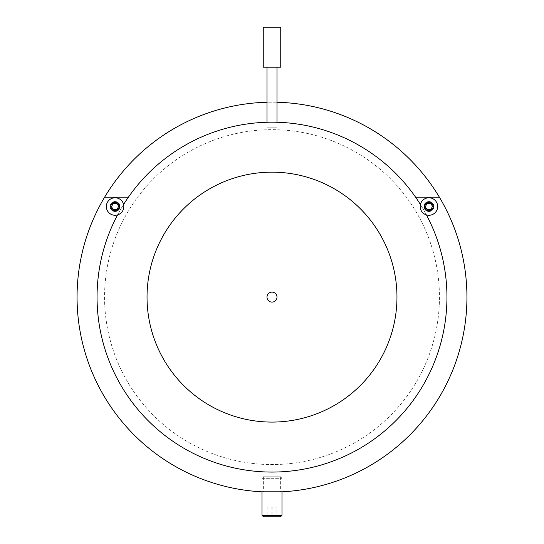 <?xml version="1.0" encoding="UTF-8"?>
<svg xmlns="http://www.w3.org/2000/svg" width="544" height="544" viewBox="0 0 544 544"><rect width="100%" height="100%" fill="white"/><g stroke="black" fill="none" stroke-linecap="round" stroke-linejoin="round"><path stroke-width="0.41" stroke-dasharray="2.72 2.04" d="M272 491.81L263.364 491.81L272 491.81M272 476.809L263.364 476.809L272 476.809M111.078 206.523A3.998 3.998 0 0 0 115.076 210.521A3.998 3.998 0 0 0 119.075 206.523A3.998 3.998 0 0 0 115.076 202.524A3.998 3.998 0 0 0 111.078 206.523A3.998 3.998 0 0 0 115.076 210.521A3.998 3.998 0 0 0 119.075 206.523A3.998 3.998 0 0 0 115.076 202.524A3.998 3.998 0 0 0 111.078 206.523M424.925 206.523A3.998 3.998 0 0 0 428.924 210.521A3.998 3.998 0 0 0 432.922 206.523A3.998 3.998 0 0 0 428.924 202.524A3.998 3.998 0 0 0 424.925 206.523A3.998 3.998 0 0 0 428.924 210.521A3.998 3.998 0 0 0 432.922 206.523A3.998 3.998 0 0 0 428.924 202.524A3.998 3.998 0 0 0 424.925 206.523M97.05 297.119A174.95 174.95 0 0 0 272 472.07A174.95 174.95 0 0 0 446.95 297.119A174.95 174.95 0 0 0 272 122.169A174.95 174.95 0 0 0 97.05 297.119M262.004 491.81L281.996 491.81A194.942 194.942 0 0 0 466.942 297.119A194.942 194.942 0 0 0 272 102.177A194.942 194.942 0 0 0 77.058 297.119A194.942 194.942 0 0 0 262.004 491.81L262.004 478.312L281.996 478.312L262.004 478.312L263.5 476.809L280.5 476.809L263.5 476.809M276.998 102.245A194.942 194.942 0 0 0 267.002 102.245M104.55 297.119A167.45 167.45 0 0 0 272 464.569A167.45 167.45 0 0 0 439.45 297.119A167.45 167.45 0 0 0 272 129.669A167.45 167.45 0 0 0 104.55 297.119A167.45 167.45 0 0 0 272 464.569A167.45 167.45 0 0 0 439.45 297.119A167.45 167.45 0 0 0 272 129.669A167.45 167.45 0 0 0 104.55 297.119M426.428 214.907A174.95 174.95 0 0 0 420.41 204.49A174.95 174.95 0 0 1 426.428 214.907M123.59 204.49A174.95 174.95 0 0 0 117.572 214.907A174.95 174.95 0 0 1 123.59 204.49M104.645 197.152L128.425 197.152A174.95 174.95 0 0 1 415.575 197.152L439.355 197.152M272 172.156A124.964 124.964 0 0 0 147.036 297.119A124.964 124.964 0 0 0 272 422.083A124.964 124.964 0 0 0 396.964 297.119A124.964 124.964 0 0 0 272 172.156A124.964 124.964 0 0 0 147.036 297.119A124.964 124.964 0 0 0 272 422.083A124.964 124.964 0 0 0 396.964 297.119A124.964 124.964 0 0 0 272 172.156A124.964 124.964 0 0 0 147.036 297.119A124.964 124.964 0 0 0 272 422.083A124.964 124.964 0 0 0 396.964 297.119A124.964 124.964 0 0 0 272 172.156M272 472.07A174.95 174.95 0 0 0 446.95 297.119A174.95 174.95 0 0 0 272 122.169A174.95 174.95 0 0 0 97.05 297.119A174.95 174.95 0 0 0 272 472.07M272 302.117A4.998 4.998 0 0 1 267.002 297.119A4.998 4.998 0 0 1 272 292.121A4.998 4.998 0 0 1 276.998 297.119A4.998 4.998 0 0 1 272 302.117M276.998 127.174L267.002 127.174L276.998 127.174L276.998 122.244M267.002 67.191L276.998 67.191L267.002 67.191M267.002 127.174L267.002 122.244M280.745 27.2L263.255 27.2M280.745 67.191L263.255 67.191M420.22 207.42A8.745 8.745 0 0 1 428.026 197.819A8.745 8.745 0 0 1 437.621 205.625A8.745 8.745 0 0 1 429.821 215.227A8.745 8.745 0 0 1 420.22 207.42M423.946 207.033A4.998 4.998 0 0 1 428.407 201.552A4.998 4.998 0 0 1 433.894 206.013A4.998 4.998 0 0 1 429.434 211.494A4.998 4.998 0 0 1 423.946 207.033A4.998 4.998 0 0 1 428.407 201.552A4.998 4.998 0 0 1 433.894 206.013A4.998 4.998 0 0 1 429.434 211.494A4.998 4.998 0 0 1 423.946 207.033M432.507 206.156L430.392 203.232L426.809 203.599L425.333 206.89L427.448 209.814L431.038 209.447L432.507 206.156M106.379 207.42A8.745 8.745 0 0 1 114.179 197.819A8.745 8.745 0 0 1 123.78 205.625A8.745 8.745 0 0 1 115.974 215.227A8.745 8.745 0 0 1 106.379 207.42M110.106 207.033A4.998 4.998 0 0 1 114.566 201.552A4.998 4.998 0 0 1 120.054 206.013A4.998 4.998 0 0 1 115.593 211.494A4.998 4.998 0 0 1 110.106 207.033A4.998 4.998 0 0 1 114.566 201.552A4.998 4.998 0 0 1 120.054 206.013A4.998 4.998 0 0 1 115.593 211.494A4.998 4.998 0 0 1 110.106 207.033M118.667 206.156L116.552 203.232L112.962 203.599L111.493 206.89L113.608 209.814L117.191 209.447L118.667 206.156M263.5 516.8L280.5 516.8M281.996 515.297L262.004 515.297M276.91 516.8L267.09 516.8L276.91 516.8L276.91 507.056L267.09 507.056L276.91 507.056M276.066 507.056L276.066 516.8M271.157 507.056L271.157 516.8M267.09 507.056L267.09 516.8M267.934 507.056L267.934 516.8M272.843 507.056L272.843 516.8M263.364 476.809L263.364 491.81M280.636 476.809L280.636 491.81M280.5 476.809L281.996 478.312L281.996 491.81"/><path stroke-width="0.82" d="M97.05 297.119A174.95 174.95 0 0 0 272 472.07A174.95 174.95 0 0 0 426.428 214.907A174.95 174.95 0 0 1 272 472.07A174.95 174.95 0 0 1 117.572 214.907A174.95 174.95 0 0 0 97.05 297.119M281.996 515.297L280.5 516.8L263.5 516.8L262.004 515.297L281.996 515.297L281.996 491.81A194.942 194.942 0 0 0 439.355 197.152A194.942 194.942 0 0 0 276.998 102.245M267.002 102.245A194.942 194.942 0 0 0 77.058 297.119A194.942 194.942 0 0 0 262.004 491.81L281.996 491.81M104.645 197.152L128.425 197.152A174.95 174.95 0 0 0 123.59 204.49A174.95 174.95 0 0 1 420.41 204.49A174.95 174.95 0 0 0 415.575 197.152L439.355 197.152M272 172.156A124.964 124.964 0 0 0 147.036 297.119A124.964 124.964 0 0 0 272 422.083A124.964 124.964 0 0 0 396.964 297.119A124.964 124.964 0 0 0 272 172.156M272 292.121A4.998 4.998 0 0 0 267.002 297.119A4.998 4.998 0 0 0 272 302.117A4.998 4.998 0 0 0 276.998 297.119A4.998 4.998 0 0 0 272 292.121M263.255 27.2L280.745 27.2L280.745 67.191L263.255 67.191L263.255 27.2M276.998 122.244L276.998 67.191M267.002 122.244L267.002 67.191M420.22 207.42A8.745 8.745 0 0 1 428.026 197.819A8.745 8.745 0 0 1 437.621 205.625A8.745 8.745 0 0 1 429.821 215.227A8.745 8.745 0 0 1 420.22 207.42M433.289 206.074A4.393 4.393 0 0 0 428.468 202.15A4.393 4.393 0 0 0 424.551 206.972A4.393 4.393 0 0 0 429.372 210.895A4.393 4.393 0 0 0 433.289 206.074M430.392 203.232L426.809 203.599L425.333 206.89L427.448 209.814L431.038 209.447L432.507 206.156L430.392 203.232M106.379 207.42A8.745 8.745 0 0 1 114.179 197.819A8.745 8.745 0 0 1 123.78 205.625A8.745 8.745 0 0 1 115.974 215.227A8.745 8.745 0 0 1 106.379 207.42M119.449 206.074A4.393 4.393 0 0 0 114.628 202.15A4.393 4.393 0 0 0 110.711 206.972A4.393 4.393 0 0 0 115.532 210.895A4.393 4.393 0 0 0 119.449 206.074M116.552 203.232L112.962 203.599L111.493 206.89L113.608 209.814L117.191 209.447L118.667 206.156L116.552 203.232M262.004 515.297L262.004 491.81"/></g></svg>
